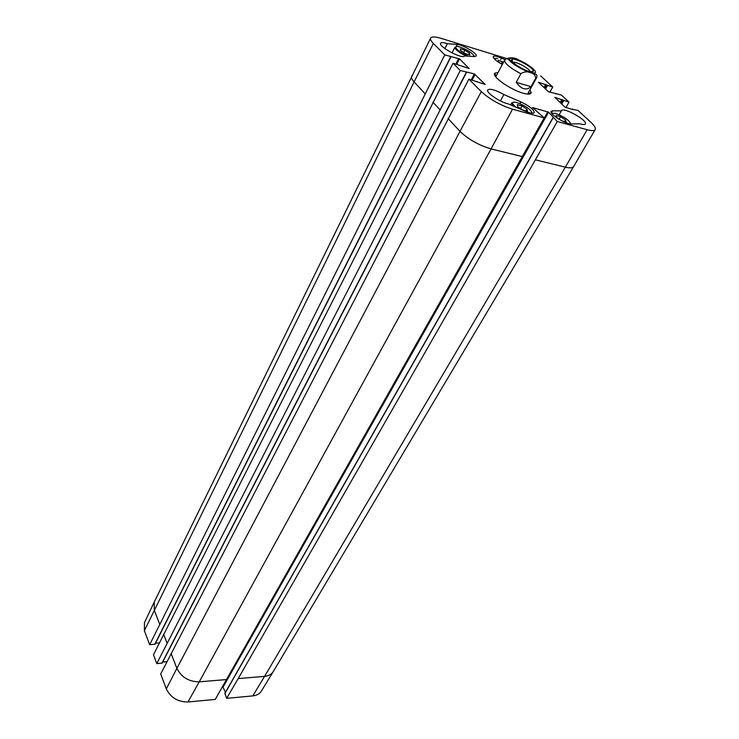 <?xml version="1.0" encoding="UTF-8"?>
<svg xmlns="http://www.w3.org/2000/svg" width="739" height="739" viewBox="0 0 739 739"><rect width="100%" height="100%" fill="white"/><g stroke="black" fill="none" stroke-linecap="round" stroke-linejoin="round"><path stroke-width="1.11" d="M561.622 120.716L556.698 117.492L556.116 115.45L560.568 116.688L565.557 119.958L566.185 122.018L561.779 120.799M565.557 119.958L564.614 121.584M560.568 116.688L559.174 119.118M522.815 110.019L517.725 106.665L517.3 104.615L521.983 105.926L527.046 109.252L527.507 111.321L522.815 110.019M527.046 109.252L526.113 110.933M521.983 105.926L520.552 108.522M501.947 64.275L498.446 62.002L498.141 60.312L503.499 62.288M502.483 61.633L501.301 63.859M494.945 75.674L495.407 75.932M465.182 53.55L460.489 50.483L460.342 48.802L464.896 50.197L469.561 53.236L469.745 54.935L465.182 53.55M469.561 53.236L468.831 54.658M464.896 50.197L463.686 52.571M512.995 62.316C515.73 61.125 529.835 68.755 530.334 71.692M528.634 71.258C531.646 72.136 533.207 72.052 533.318 71.027C533.881 67.711 514.381 57.162 511.915 59.462C509.143 60.727 520.958 69.087 528.634 71.258M531.036 86.666C526.186 90.777 521.254 89.327 516.228 82.325L520.875 73.743C526.279 69.697 535.683 72.588 535.701 78.195L531.036 86.666L516.228 82.325M518.889 60.118C515.194 57.522 510.954 57.115 506.187 58.908M450.864 56.718L155.005 644.223L149.666 644.685L444.776 54.908L433.368 43.444C431.022 41.051 430.107 39.269 430.634 38.105C431.65 36.507 435.086 36.581 440.961 38.326L506.621 58.501M511.6 60.035L512.118 60.192M503.887 94.537L520.847 101.88C529.567 106.111 534.029 109.695 534.232 112.651C533.281 113.769 530.371 113.326 525.494 111.321L508.256 103.894C499.943 102.148 485.699 92.449 487.731 89.946C489.985 88.338 495.37 89.872 503.887 94.537L500.442 100.929M502.335 64.478C496.137 60.995 493.107 58.353 493.255 56.561C494.114 55.591 496.867 56.099 501.504 58.067L505.014 59.628M474.299 56.58L464.609 55.915C462.937 59.72 438.144 46.649 440.629 43.268C441.285 42.289 443.539 42.419 447.363 43.675L457.182 44.488C462.983 44.709 477.939 53.799 476.184 56.053L474.299 56.58M447.363 43.675L444.906 48.617M561.446 110.841L561.529 110.638C563.127 106.628 588.032 120.549 585.353 123.958C584.761 124.789 582.923 124.734 579.847 123.792L571.219 123.949C565.834 124.401 548.957 113.843 551.118 111.395L552.661 110.832L561.446 110.841L559.211 114.739M495.37 76.006L496.636 75.221M528.496 92.449L528.394 94.139M498.031 72.598L494.973 73.115C490.456 75.59 510.261 89.779 523.203 93.216C528.191 94.592 530.851 94.407 531.165 92.68L529.928 89.844M466.42 72.293L162.174 663.077L156.788 663.594L460.295 70.51L474.355 73.928L485.181 84.431L468.868 79.138L160.696 673.968L166.312 688.877C170.635 697.616 177.868 701.976 187.992 701.976L215.261 699.417L544.19 117.907L512.533 109.187C500.303 105.252 489.883 99.405 481.292 91.627L468.868 79.138M544.19 117.907L532.505 107.543L548.578 112.189L557.298 121.51L238.207 678.578L226.651 698.355L224.979 693.394M573.039 109.455L578.037 110.444L591.061 122.471C594.544 125.741 595.92 128.106 595.2 129.565C594.313 130.868 591.634 130.923 587.154 129.731L557.298 121.51M572.937 109.631L565.021 107.155L554.786 97.345L569.039 102.121L565.926 107.626M540.699 75.923L552.717 87.036L538.371 82.223L548.449 91.701L561.418 95.072L569.039 102.121M444.776 54.908L459.492 58.843L469.191 68.551L453.044 63.221L153.463 654.782L156.788 663.594M460.295 70.51L453.044 63.221M166.903 661.691L162.737 661.996M552.717 87.036L549.816 92.292M159.319 642.948L155.523 643.179M159.689 624.169L154.229 610.146L154.257 602.008L144.484 622.589L144.382 630.653L149.666 644.685M226.651 698.355L252.812 695.898C256.756 695.464 259.611 693.856 261.375 691.067L273.282 671.575C271.509 674.384 268.599 675.982 264.562 676.388L565.353 167.171L535.627 159.864M225.46 692.314L222.698 686.54M551.645 113.307L555.469 113.353C564.18 116.679 569.27 120.208 570.73 123.93M515.85 107.164C511.074 102.952 511.397 101.4 516.81 102.509C525.798 105.917 530.944 109.501 532.246 113.261M515.739 107.118C509.208 100.716 513.245 103.608 511.665 102.869L513.328 106.074M493.855 58.307L497.772 58.575M468.424 56.173C458.235 52.543 450.494 43.934 460.129 47.074C468.184 50.178 472.932 53.347 474.373 56.589M468.35 56.173C461.515 53.069 457.339 50.391 455.806 48.127L454.901 47.25C455.048 49.504 458.753 52.423 466.023 56.007M515.222 58.769C524.976 61.577 539.516 72.265 534.5 73.013C529.521 72.949 522.769 70.057 514.261 64.339C507.795 58.944 508.118 57.088 515.222 58.769M520.875 73.743C509.984 67.896 504.561 63.378 504.608 60.201L495.749 76.893M532.237 71.378L532.699 71.757M504.608 60.201C506.141 58.252 507.693 58.298 509.254 60.33C512.792 64.081 519.064 67.96 528.08 71.979L535.646 74.177C536.874 74.454 537.225 75.581 536.699 77.549L535.701 78.195M520.847 101.88L519.896 103.608M501.504 58.067L500.663 59.656M457.182 44.488L456.102 46.64M552.661 110.832L551.433 112.993M475.112 74.353L472.138 80.071M474.355 73.928L471.288 79.83M466.327 72.265L161.906 663.234M547.488 85.484L545.539 88.976M563.774 100.587L561.76 104.125M459.492 58.843L456.72 64.302M458.743 58.427L455.88 64.053M450.753 56.691L154.737 644.371M439.908 109.705L432.962 102.222M425.045 93.687L414.108 81.909L433.368 43.444M224.758 693.782L553.215 117.603M273.282 671.575L573.621 166.571C572.642 168.039 569.889 168.233 565.353 167.171L587.154 129.731M522.575 156.659L491.075 148.918L512.533 109.187M226.734 679.538L199.234 681.829L491.075 148.918C478.752 145.26 468.397 139.412 460 131.357L481.292 91.627M187.992 701.976L199.234 681.829C188.861 681.737 181.406 677.247 176.889 668.352L460 131.357L448.111 118.554M144.382 630.653L414.108 81.909C411.826 79.415 410.986 77.512 411.577 76.2L411.586 76.163M167.042 643.078L163.615 634.265M154.257 602.008L430.634 38.105M252.812 695.898L264.562 676.388L238.207 678.578M166.312 688.877L176.889 668.352L171.078 653.442M563.053 100.181L561.141 103.543M562.665 99.83L560.753 103.183M561.945 99.423L560.134 102.601M546.777 85.087L544.92 88.403M546.407 84.736L544.551 88.061M545.696 84.338L543.941 87.488M548.578 112.189L223.196 686.864M547.821 111.765L533.613 136.881M511.665 102.869L510.566 104.883M454.901 47.25L452.046 52.931M530.971 71.803L533.318 71.027M512.552 61.845L511.915 59.462M536.699 77.549L527.581 94.102M528.671 93.474L531.165 92.68M495.675 75.627L494.973 73.115M466.586 72.265L162.174 663.077M555.959 93.53L555.682 94.01M572.549 108.929L572.254 109.437M451.021 56.691L155.005 644.223M595.2 129.565L573.621 166.571M553.114 117.427L224.767 693.524"/></g></svg>
